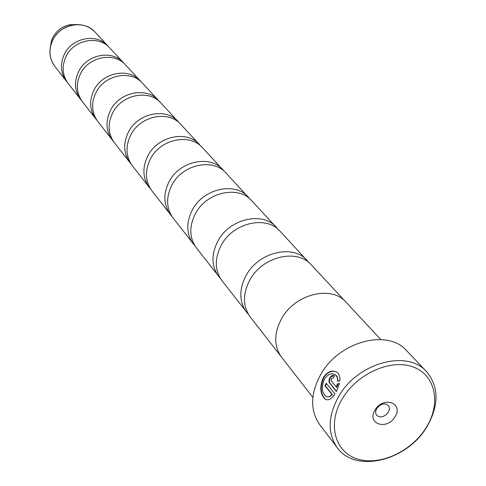 <?xml version="1.0" encoding="UTF-8"?>
<svg xmlns="http://www.w3.org/2000/svg" width="486" height="486" viewBox="0 0 486 486"><rect width="100%" height="100%" fill="white"/><g stroke="black" fill="none" stroke-linecap="round" stroke-linejoin="round"><path stroke-width="0.73" d="M344.945 301.059L311.386 264.943C297.244 248.164 262.294 256.45 249.822 280.051C242.581 294.024 242.727 306.338 250.26 317L280.574 355.88M309.211 262.859L280.118 231.293C266.371 215.019 232.97 222.655 221.245 245.223C214.435 258.582 214.691 270.435 222.017 280.774L248.553 314.527M278.168 229.398L251.797 200.815C238.432 185.032 206.447 192.098 195.39 213.712C188.969 226.512 189.315 237.933 196.435 247.963L220.462 278.551M250.035 199.09L226.026 173.077C213.026 157.762 182.347 164.329 171.892 185.069C165.817 197.359 166.236 208.366 173.15 218.105L195.014 245.946M224.423 171.497L202.474 147.726C189.832 132.86 160.356 138.99 150.435 158.922C144.67 170.732 145.15 181.363 151.875 190.822L171.85 216.27M179.522 123.134L160.969 103.056C149.002 89.023 121.676 94.418 112.679 112.904C107.455 123.863 108.02 133.808 114.38 142.732L131.25 164.244M159.736 101.823L142.592 83.276C130.934 69.638 104.575 74.716 95.979 92.553C90.991 103.129 91.587 112.758 97.783 121.439L113.359 141.317M141.45 82.128L125.564 64.948C114.21 51.68 88.744 56.473 80.524 73.714C75.743 83.932 76.369 93.269 82.395 101.714L96.829 120.133M124.507 63.885L109.739 47.92C98.682 35.004 74.048 39.548 66.169 56.218C61.588 66.108 62.232 75.16 68.107 83.379L81.514 100.499M201.01 146.274L180.865 124.471C168.563 110.03 140.205 115.771 130.77 134.956C125.291 146.322 125.819 156.601 132.356 165.787L150.678 189.145M380.769 339.538L346.117 302.249C331.567 284.924 294.88 293.975 281.54 318.743C273.794 333.396 273.8 346.226 281.564 357.228L312.863 397.378M426.617 371.699L406.697 350.716C387.785 328.524 339.021 341.391 320.803 374.366C310.299 393.739 309.953 410.53 319.77 424.752L337.314 447.758C327.376 433.348 327.843 416.235 338.712 396.412C357.556 362.659 407.487 349.203 426.617 371.699C439.028 386.856 439.156 405.166 427 426.611C407.323 460.789 355.533 473.698 337.314 447.758M324.496 379.007L324.527 378.959C327.771 374.348 331.209 372.865 334.842 374.506C336.834 375.775 337.77 378.029 337.655 381.279L339.884 380.714C340.212 376.547 339.082 373.631 336.488 371.972C331.81 369.876 327.418 371.705 323.305 377.452L323.281 377.5C319.46 387.172 320.11 394.401 325.225 399.194C328.317 400.835 331.555 399.097 334.939 393.976L326.246 383.247L324.921 385.72L332.005 394.498C329.8 396.795 327.74 397.39 325.833 396.29C321.768 392.469 321.325 386.704 324.496 379.007M325.225 399.194L325.681 399.346C320.56 394.547 319.91 387.318 323.731 377.658L323.761 377.61C327.248 372.519 331.203 370.496 335.619 371.547M338.122 381.158L337.235 376.741L336.051 375.21L334.198 374.19M330.061 377.233L328.955 379.943L329.186 382.488L336.403 391.516L339.459 383.442L337.29 384.019L336.379 387.135L331.1 380.69L331.3 378.746L332.776 378.327L334.562 376L333.572 375.38L332.388 375.429L330.061 377.233M336.537 391.273L329.994 383.247L329.411 381.899L329.508 379.633L330.51 377.391L333.688 375.49M342.29 398.775C327.084 423.98 334.757 452.132 357.423 458.991C379.888 466.214 411.618 451.5 426.265 427.455C441.239 403.532 435.675 375.143 413.222 367.009C390.999 358.504 357.155 373.455 342.29 398.775M394.984 416.769C403.994 403.034 383.187 395.726 375.101 409.984C366.177 423.895 387.056 430.827 394.984 416.769M388.259 412.365C389.76 409.668 389.778 407.359 388.314 405.433C384.505 402.675 380.666 403.678 376.796 408.44C375.32 411.101 375.289 413.392 376.717 415.311C380.52 418.118 384.365 417.14 388.259 412.365M307.298 260.545C293.21 243.832 258.461 252.034 246.086 275.501C238.899 289.389 239.063 301.648 246.572 312.267M276.425 227.32C262.726 211.112 229.507 218.67 217.874 241.111C211.112 254.403 211.386 266.194 218.682 276.498M248.443 197.201C235.121 181.478 203.306 188.483 192.328 209.982C185.956 222.716 186.314 234.082 193.404 244.081M222.965 169.784C210.013 154.524 179.492 161.036 169.104 181.673C163.065 193.896 163.496 204.861 170.392 214.563M199.673 144.713C187.074 129.896 157.743 135.977 147.884 155.812C142.155 167.567 142.641 178.149 149.342 187.572M178.289 121.694C166.03 107.309 137.805 113.007 128.425 132.095C122.976 143.413 123.511 153.649 130.029 162.798M158.594 100.499C146.663 86.52 119.459 91.866 110.522 110.273C105.322 121.184 105.893 131.086 112.236 139.98M140.393 80.913C128.778 67.317 102.528 72.359 93.986 90.123C89.017 100.651 89.624 110.243 95.797 118.894M123.523 62.755C112.205 49.529 86.848 54.292 78.671 71.454C73.915 81.636 74.546 90.931 80.555 99.351M108.761 46.929L107.843 45.878C96.817 32.999 72.286 37.513 64.444 54.116C59.887 63.964 60.537 72.985 66.388 81.18L67.281 82.256M336.379 387.135L336.834 387.293L337.746 384.177L339.392 383.74M326.847 396.734L329.581 396.728L332.46 394.656L325.377 385.872L326.568 383.642M337.746 384.177L337.29 384.019M325.377 385.872L324.921 385.72M332.46 394.656L332.005 394.498M329.994 383.247L329.544 383.09M51.145 59.462C49.402 54.116 49.499 48.649 51.437 43.066L52.804 39.907C57.16 31.906 63.757 26.955 72.59 25.047C81.545 23.65 89.023 26.001 95.037 32.094C84.254 19.513 60.41 23.826 52.834 39.967C48.436 49.548 49.098 58.338 54.821 66.345L66.388 81.18M77.948 24.61L70.02 24.695C62.281 26.359 56.504 30.697 52.688 37.701L51.492 40.472L50.149 48.284M335.297 374.663L334.842 374.506M54.821 66.345C49.76 59.444 48.63 51.68 51.437 43.066L51.492 40.472L52.688 37.683C56.479 30.667 62.257 26.335 70.02 24.695L72.59 25.047M95.037 32.094L107.843 45.878"/></g></svg>
